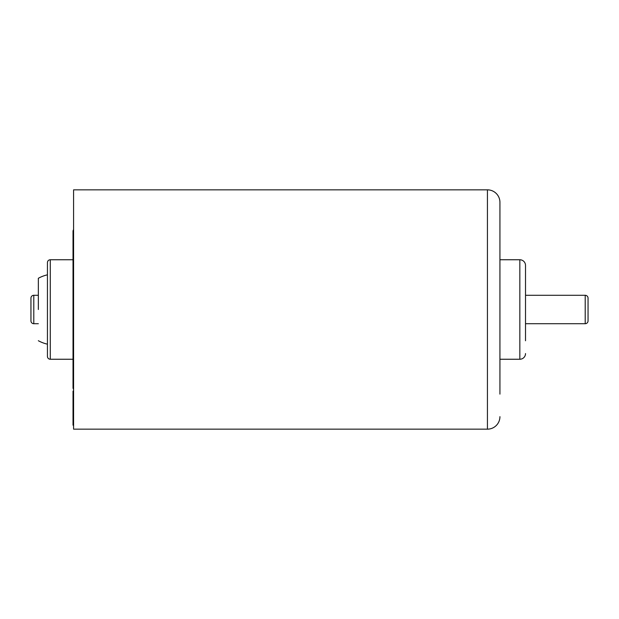 <?xml version="1.0" encoding="UTF-8"?>
<svg xmlns="http://www.w3.org/2000/svg" width="619" height="619" viewBox="0 0 619 619"><rect width="100%" height="100%" fill="white"/><g stroke="black" fill="none" stroke-linecap="round" stroke-linejoin="round"><path stroke-width="0.93" d="M499.935 377.706L499.935 342.965M499.935 276.035L499.935 226.082M525.516 340.767L525.516 265.443A5.687 5.687 0 0 0 519.836 259.756L499.935 259.756M525.516 353.557A5.687 5.687 0 0 1 519.836 359.244L499.935 359.244M487.432 189.84L73.584 189.84L73.584 429.16L487.432 429.16L487.432 189.84A12.504 12.504 0 0 1 499.935 202.343L499.935 224.875M499.935 394.125L499.935 202.343M499.935 416.657A12.504 12.504 0 0 1 487.432 429.16M499.935 331.103L499.935 287.897M525.516 265.443L525.516 278.233M73.584 229.634A2.84 2.84 0 0 0 73.019 231.336L73.019 387.664A2.84 2.84 0 0 0 73.584 389.366M73.019 259.756L50.278 259.756A2.84 2.84 0 0 0 47.439 262.603L47.439 356.397A2.84 2.84 0 0 0 50.278 359.244L50.278 259.756M73.019 359.244L50.278 359.244M38.339 309.5L38.339 278.279L38.339 309.5M73.584 425.183L73.019 425.183L73.019 420.386L73.584 420.386M73.019 420.386L73.019 391.076L73.584 391.076M588.05 298.134L588.05 320.866A2.84 2.84 0 0 1 585.21 323.714L585.21 295.286A2.84 2.84 0 0 1 588.05 298.134M38.339 295.286L33.79 295.286A2.84 2.84 0 0 0 30.95 298.134L30.95 320.866A2.84 2.84 0 0 0 33.79 323.714L38.339 323.714M525.516 323.714L585.21 323.714M525.516 295.286L585.21 295.286M519.836 359.244L519.836 259.756M33.79 295.286L33.79 323.714M47.439 274.821A35.577 35.577 0 0 0 38.339 278.279M38.339 340.721A35.577 35.577 0 0 0 47.439 344.179"/></g></svg>
